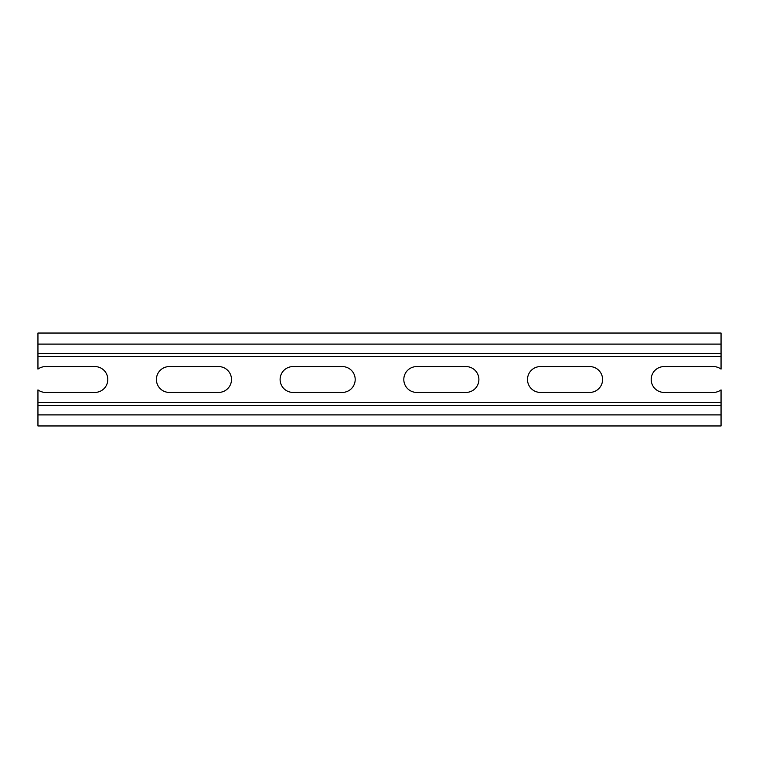 <?xml version="1.0" encoding="UTF-8"?>
<svg xmlns="http://www.w3.org/2000/svg" width="759" height="759" viewBox="0 0 759 759"><rect width="100%" height="100%" fill="white"/><g stroke="black" fill="none" stroke-linecap="round" stroke-linejoin="round"><path stroke-width="1.14" d="M37.95 344.112L37.95 369.111A12.922 12.922 0 0 1 45.644 366.578L94.875 366.578A12.922 12.922 0 0 1 107.797 379.5A12.922 12.922 0 0 1 94.875 392.422L45.644 392.422A12.922 12.922 0 0 1 37.95 389.889L37.95 425.96L721.05 425.96L721.05 389.889A12.922 12.922 0 0 1 713.356 392.422L664.125 392.422A12.922 12.922 0 0 1 651.203 379.5A12.922 12.922 0 0 1 664.125 366.578L713.356 366.578A12.922 12.922 0 0 1 721.05 369.111L721.05 333.04L37.95 333.04L37.95 344.112L721.05 344.112M589.658 392.422L540.427 392.422A12.922 12.922 0 0 1 527.505 379.5A12.922 12.922 0 0 1 540.427 366.578L589.658 366.578A12.922 12.922 0 0 1 602.589 379.5A12.922 12.922 0 0 1 589.658 392.422M465.969 392.422L416.729 392.422A12.922 12.922 0 0 1 403.807 379.5A12.922 12.922 0 0 1 416.729 366.578L465.969 366.578A12.922 12.922 0 0 1 478.891 379.5A12.922 12.922 0 0 1 465.969 392.422M342.271 392.422L293.031 392.422A12.922 12.922 0 0 1 280.109 379.5A12.922 12.922 0 0 1 293.031 366.578L342.271 366.578A12.922 12.922 0 0 1 355.193 379.5A12.922 12.922 0 0 1 342.271 392.422M218.573 392.422L169.342 392.422A12.922 12.922 0 0 1 156.411 379.5A12.922 12.922 0 0 1 169.342 366.578L218.573 366.578A12.922 12.922 0 0 1 231.495 379.5A12.922 12.922 0 0 1 218.573 392.422M37.95 405.657L721.05 405.657L37.95 405.657M37.95 353.343L721.05 353.343M37.95 414.888L721.05 414.888M37.95 402.574L721.05 402.574M37.95 356.426L721.05 356.426"/></g></svg>
